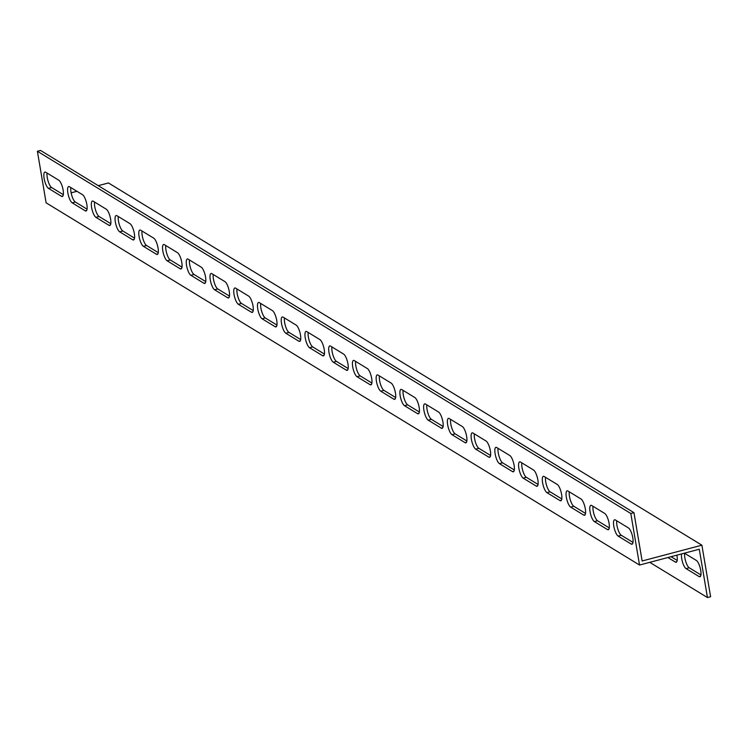 <?xml version="1.0" encoding="UTF-8"?>
<svg xmlns="http://www.w3.org/2000/svg" width="748" height="748" viewBox="0 0 748 748"><rect width="100%" height="100%" fill="white"/><g stroke="black" fill="none" stroke-linecap="round" stroke-linejoin="round"><path stroke-width="1.12" d="M633.958 512.66L40.542 150.442L37.4 151.274L46.114 202.82L639.531 565.039L630.807 513.493L633.958 512.66L642.13 560.981L701.886 545.18L108.469 182.961L98.25 185.663M71.144 192.834L76.951 191.301M616.745 520.795A8.508 2.515 -104.8 0 0 617.848 529.088A8.508 2.515 -104.8 0 0 621.279 535.259L633.004 542.412M569.275 491.819A8.508 2.515 -104.8 0 0 570.369 500.113A8.508 2.515 -104.8 0 0 573.81 506.274L585.534 513.437M521.805 462.834A8.508 2.515 -104.8 0 0 522.899 471.128A8.508 2.515 -104.8 0 0 526.34 477.299L538.055 484.452M474.326 433.859A8.508 2.515 -104.8 0 0 475.429 442.152A8.508 2.515 -104.8 0 0 478.86 448.323L490.585 455.476M426.856 404.883A8.508 2.515 -104.8 0 0 427.95 413.176A8.508 2.515 -104.8 0 0 431.39 419.348L443.115 426.5M379.386 375.907A8.508 2.515 -104.8 0 0 380.48 384.201A8.508 2.515 -104.8 0 0 383.92 390.372L395.636 397.525M331.906 346.932A8.508 2.515 -104.8 0 0 333.01 355.225A8.508 2.515 -104.8 0 0 336.441 361.396L348.166 368.549M284.436 317.956A8.508 2.515 -104.8 0 0 285.53 326.25A8.508 2.515 -104.8 0 0 288.971 332.411L300.696 339.573M236.966 288.971A8.508 2.515 -104.8 0 0 238.06 297.265A8.508 2.515 -104.8 0 0 241.501 303.436L253.217 310.588M189.487 259.995A8.508 2.515 -104.8 0 0 190.59 268.289A8.508 2.515 -104.8 0 0 194.022 274.46L205.747 281.613M142.017 231.02A8.508 2.515 -104.8 0 0 143.111 239.313A8.508 2.515 -104.8 0 0 146.552 245.484L158.277 252.637M94.547 202.044A8.508 2.515 -104.8 0 0 95.641 210.338A8.508 2.515 -104.8 0 0 99.082 216.509L110.797 223.661M47.068 173.069A8.508 2.515 -104.8 0 0 48.171 181.362A8.508 2.515 -104.8 0 0 51.603 187.524L63.328 194.686M70.808 187.552A8.508 2.515 -104.8 0 0 71.902 195.845A8.508 2.515 -104.8 0 0 75.342 202.016L87.067 209.169M118.278 216.527A8.508 2.515 -104.8 0 0 119.381 224.821A8.508 2.515 -104.8 0 0 122.812 230.992L134.537 238.144M165.757 245.512A8.508 2.515 -104.8 0 0 166.851 253.806A8.508 2.515 -104.8 0 0 170.292 259.967L182.007 267.13M213.227 274.488A8.508 2.515 -104.8 0 0 214.321 282.781A8.508 2.515 -104.8 0 0 217.762 288.952L229.486 296.105M260.697 303.464A8.508 2.515 -104.8 0 0 261.8 311.757A8.508 2.515 -104.8 0 0 265.231 317.928L276.956 325.081M308.176 332.439A8.508 2.515 -104.8 0 0 309.27 340.733A8.508 2.515 -104.8 0 0 312.711 346.904L324.426 354.056M355.646 361.415A8.508 2.515 -104.8 0 0 356.74 369.708A8.508 2.515 -104.8 0 0 360.181 375.879L371.906 383.032M403.116 390.391A8.508 2.515 -104.8 0 0 404.219 398.693A8.508 2.515 -104.8 0 0 407.651 404.855L419.376 412.017M450.595 419.376A8.508 2.515 -104.8 0 0 451.689 427.669A8.508 2.515 -104.8 0 0 455.13 433.831L466.846 440.993M498.065 448.351A8.508 2.515 -104.8 0 0 499.159 456.645A8.508 2.515 -104.8 0 0 502.6 462.816L514.325 469.968M545.535 477.327A8.508 2.515 -104.8 0 0 546.638 485.62A8.508 2.515 -104.8 0 0 550.07 491.791L561.795 498.944M593.014 506.303A8.508 2.515 -104.8 0 0 594.108 514.596A8.508 2.515 -104.8 0 0 597.549 520.767L609.265 527.92M701.886 545.18L710.6 596.726L707.458 597.559L699.277 549.238L639.531 565.039M671.05 556.699L677.192 560.448M684.672 553.314A8.508 2.515 -104.8 0 0 685.766 561.608A8.508 2.515 -104.8 0 0 689.207 567.779L700.932 574.932M707.458 597.559L649.75 562.337M676.856 555.166A8.508 2.515 75.2 0 1 676.192 562.272A8.508 2.515 75.2 0 1 675.379 562.094L667.908 557.531M684.42 553.165L696.397 560.476A8.508 2.515 75.2 0 1 700.483 569.116A8.508 2.515 75.2 0 1 699.932 576.755A8.508 2.515 75.2 0 1 699.118 576.577L686.066 568.611A8.508 2.515 75.2 0 1 682.569 562.262A8.508 2.515 75.2 0 1 681.568 553.922M604.73 513.455A8.508 2.515 75.2 0 1 608.825 522.104A8.508 2.515 75.2 0 1 608.274 529.743A8.508 2.515 75.2 0 1 607.46 529.565L594.398 521.599A8.508 2.515 75.2 0 1 590.303 512.95A8.508 2.515 75.2 0 1 590.864 505.311A8.508 2.515 75.2 0 1 591.677 505.489L604.73 513.455M557.26 484.48A8.508 2.515 75.2 0 1 561.355 493.128A8.508 2.515 75.2 0 1 560.794 500.767A8.508 2.515 75.2 0 1 559.981 500.59L546.928 492.623A8.508 2.515 75.2 0 1 542.833 483.975A8.508 2.515 75.2 0 1 543.385 476.336A8.508 2.515 75.2 0 1 544.207 476.513L557.26 484.48M509.781 455.504A8.508 2.515 75.2 0 1 513.876 464.153A8.508 2.515 75.2 0 1 513.324 471.792A8.508 2.515 75.2 0 1 512.511 471.614L499.458 463.648A8.508 2.515 75.2 0 1 495.363 454.999A8.508 2.515 75.2 0 1 495.915 447.36A8.508 2.515 75.2 0 1 496.728 447.538L509.781 455.504M462.311 426.528A8.508 2.515 75.2 0 1 466.406 435.168A8.508 2.515 75.2 0 1 465.854 442.816A8.508 2.515 75.2 0 1 465.041 442.638L451.979 434.663A8.508 2.515 75.2 0 1 447.893 426.023A8.508 2.515 75.2 0 1 448.445 418.384A8.508 2.515 75.2 0 1 449.258 418.562L462.311 426.528M414.841 397.553A8.508 2.515 75.2 0 1 418.936 406.192A8.508 2.515 75.2 0 1 418.375 413.831A8.508 2.515 75.2 0 1 417.562 413.663L404.509 405.687A8.508 2.515 75.2 0 1 400.414 397.048A8.508 2.515 75.2 0 1 400.975 389.409A8.508 2.515 75.2 0 1 401.788 389.577L414.841 397.553M367.371 368.577A8.508 2.515 75.2 0 1 371.457 377.216A8.508 2.515 75.2 0 1 370.905 384.855A8.508 2.515 75.2 0 1 370.092 384.678L357.039 376.712A8.508 2.515 75.2 0 1 352.944 368.072A8.508 2.515 75.2 0 1 353.495 360.424A8.508 2.515 75.2 0 1 354.309 360.601L367.371 368.577M319.892 339.592A8.508 2.515 75.2 0 1 323.987 348.241A8.508 2.515 75.2 0 1 323.435 355.88A8.508 2.515 75.2 0 1 322.622 355.702L309.56 347.736A8.508 2.515 75.2 0 1 305.474 339.087A8.508 2.515 75.2 0 1 306.026 331.448A8.508 2.515 75.2 0 1 306.839 331.626L319.892 339.592M272.422 310.616A8.508 2.515 75.2 0 1 276.517 319.265A8.508 2.515 75.2 0 1 275.956 326.904A8.508 2.515 75.2 0 1 275.142 326.726L262.09 318.76A8.508 2.515 75.2 0 1 257.995 310.111A8.508 2.515 75.2 0 1 258.556 302.473A8.508 2.515 75.2 0 1 259.369 302.65L272.422 310.616M224.952 281.641A8.508 2.515 75.2 0 1 229.038 290.289A8.508 2.515 75.2 0 1 228.486 297.928A8.508 2.515 75.2 0 1 227.673 297.751L214.62 289.785A8.508 2.515 75.2 0 1 210.525 281.136A8.508 2.515 75.2 0 1 211.076 273.497A8.508 2.515 75.2 0 1 211.89 273.675L224.952 281.641M177.472 252.665A8.508 2.515 75.2 0 1 181.568 261.304A8.508 2.515 75.2 0 1 181.016 268.943A8.508 2.515 75.2 0 1 180.203 268.775L167.141 260.8A8.508 2.515 75.2 0 1 163.055 252.16A8.508 2.515 75.2 0 1 163.606 244.521A8.508 2.515 75.2 0 1 164.42 244.699L177.472 252.665M130.002 223.689A8.508 2.515 75.2 0 1 134.098 232.329A8.508 2.515 75.2 0 1 133.537 239.968A8.508 2.515 75.2 0 1 132.723 239.79L119.671 231.824A8.508 2.515 75.2 0 1 115.575 223.185A8.508 2.515 75.2 0 1 116.136 215.546A8.508 2.515 75.2 0 1 116.95 215.714L130.002 223.689M82.532 194.704A8.508 2.515 75.2 0 1 86.618 203.353A8.508 2.515 75.2 0 1 86.067 210.992A8.508 2.515 75.2 0 1 85.253 210.814L72.201 202.848A8.508 2.515 75.2 0 1 68.105 194.2A8.508 2.515 75.2 0 1 68.657 186.561A8.508 2.515 75.2 0 1 69.471 186.738L82.532 194.704M58.793 180.221A8.508 2.515 75.2 0 1 62.888 188.861A8.508 2.515 75.2 0 1 62.327 196.5A8.508 2.515 75.2 0 1 61.514 196.331L48.461 188.356A8.508 2.515 75.2 0 1 44.366 179.716A8.508 2.515 75.2 0 1 44.927 172.077A8.508 2.515 75.2 0 1 45.74 172.255L58.793 180.221M106.263 209.197A8.508 2.515 75.2 0 1 110.358 217.846A8.508 2.515 75.2 0 1 109.806 225.485A8.508 2.515 75.2 0 1 108.993 225.307L95.931 217.341A8.508 2.515 75.2 0 1 91.845 208.692A8.508 2.515 75.2 0 1 92.397 201.053A8.508 2.515 75.2 0 1 93.21 201.231L106.263 209.197M153.742 238.173A8.508 2.515 75.2 0 1 157.828 246.821A8.508 2.515 75.2 0 1 157.276 254.46A8.508 2.515 75.2 0 1 156.463 254.283L143.41 246.316A8.508 2.515 75.2 0 1 139.315 237.668A8.508 2.515 75.2 0 1 139.867 230.029A8.508 2.515 75.2 0 1 140.68 230.206L153.742 238.173M201.212 267.148A8.508 2.515 75.2 0 1 205.307 275.797A8.508 2.515 75.2 0 1 204.746 283.436A8.508 2.515 75.2 0 1 203.933 283.258L190.88 275.292A8.508 2.515 75.2 0 1 186.785 266.643A8.508 2.515 75.2 0 1 187.346 259.004A8.508 2.515 75.2 0 1 188.159 259.182L201.212 267.148M248.682 296.133A8.508 2.515 75.2 0 1 252.777 304.773A8.508 2.515 75.2 0 1 252.226 312.412A8.508 2.515 75.2 0 1 251.412 312.234L238.35 304.268A8.508 2.515 75.2 0 1 234.264 295.628A8.508 2.515 75.2 0 1 234.816 287.98A8.508 2.515 75.2 0 1 235.629 288.158L248.682 296.133M296.161 325.109A8.508 2.515 75.2 0 1 300.247 333.748A8.508 2.515 75.2 0 1 299.696 341.387A8.508 2.515 75.2 0 1 298.882 341.219L285.829 333.243A8.508 2.515 75.2 0 1 281.734 324.604A8.508 2.515 75.2 0 1 282.286 316.965A8.508 2.515 75.2 0 1 283.099 317.133L296.161 325.109M343.631 354.084A8.508 2.515 75.2 0 1 347.726 362.724A8.508 2.515 75.2 0 1 347.166 370.372A8.508 2.515 75.2 0 1 346.352 370.195L333.299 362.219A8.508 2.515 75.2 0 1 329.204 353.58A8.508 2.515 75.2 0 1 329.765 345.941A8.508 2.515 75.2 0 1 330.579 346.118L343.631 354.084M391.101 383.06A8.508 2.515 75.2 0 1 395.196 391.709A8.508 2.515 75.2 0 1 394.645 399.348A8.508 2.515 75.2 0 1 393.831 399.17L380.769 391.204A8.508 2.515 75.2 0 1 376.683 382.555A8.508 2.515 75.2 0 1 377.235 374.916A8.508 2.515 75.2 0 1 378.049 375.094L391.101 383.06M438.58 412.036A8.508 2.515 75.2 0 1 442.666 420.685A8.508 2.515 75.2 0 1 442.115 428.324A8.508 2.515 75.2 0 1 441.301 428.146L428.249 420.18A8.508 2.515 75.2 0 1 424.153 411.531A8.508 2.515 75.2 0 1 424.705 403.892A8.508 2.515 75.2 0 1 425.519 404.07L438.58 412.036M486.05 441.011A8.508 2.515 75.2 0 1 490.146 449.66A8.508 2.515 75.2 0 1 489.585 457.299A8.508 2.515 75.2 0 1 488.771 457.122L475.719 449.155A8.508 2.515 75.2 0 1 471.623 440.507A8.508 2.515 75.2 0 1 472.184 432.868A8.508 2.515 75.2 0 1 472.998 433.045L486.05 441.011M533.52 469.996A8.508 2.515 75.2 0 1 537.616 478.636A8.508 2.515 75.2 0 1 537.064 486.275A8.508 2.515 75.2 0 1 536.251 486.097L523.189 478.131A8.508 2.515 75.2 0 1 519.103 469.492A8.508 2.515 75.2 0 1 519.654 461.853A8.508 2.515 75.2 0 1 520.468 462.021L533.52 469.996M580.99 498.972A8.508 2.515 75.2 0 1 585.086 507.612A8.508 2.515 75.2 0 1 584.534 515.25A8.508 2.515 75.2 0 1 583.721 515.082L570.668 507.107A8.508 2.515 75.2 0 1 566.573 498.467A8.508 2.515 75.2 0 1 567.124 490.828A8.508 2.515 75.2 0 1 567.938 491.006L580.99 498.972M628.47 527.948A8.508 2.515 75.2 0 1 632.565 536.596A8.508 2.515 75.2 0 1 632.004 544.235A8.508 2.515 75.2 0 1 631.19 544.058L618.138 536.092A8.508 2.515 75.2 0 1 614.043 527.443A8.508 2.515 75.2 0 1 614.594 519.804A8.508 2.515 75.2 0 1 615.417 519.982L628.47 527.948M37.4 151.274L630.807 513.493M607.46 529.565L608.891 529.191M594.398 521.599L597.549 520.767M559.981 500.59L561.421 500.206M546.928 492.623L550.07 491.791M512.511 471.614L513.941 471.231M499.458 463.648L502.6 462.816M465.041 442.638L466.471 442.255M451.979 434.663L455.13 433.831M417.562 413.663L419.002 413.279M404.509 405.687L407.651 404.855M370.092 384.678L371.522 384.304M357.039 376.712L360.181 375.879M322.622 355.702L324.052 355.328M309.56 347.736L312.711 346.904M275.142 326.726L276.582 326.343M262.09 318.76L265.231 317.928M227.673 297.751L229.103 297.367M214.62 289.785L217.762 288.952M180.203 268.775L181.633 268.392M167.141 260.8L170.292 259.967M132.723 239.79L134.163 239.416M119.671 231.824L122.812 230.992M85.253 210.814L86.684 210.44M72.201 202.848L75.342 202.016M61.514 196.331L62.954 195.948M48.461 188.356L51.603 187.524M108.993 225.307L110.424 224.924M95.931 217.341L99.082 216.509M156.463 254.283L157.893 253.899M143.41 246.316L146.552 245.484M203.933 283.258L205.373 282.884M190.88 275.292L194.022 274.46M251.412 312.234L252.843 311.86M238.35 304.268L241.501 303.436M298.882 341.219L300.313 340.836M285.829 333.243L288.971 332.411M346.352 370.195L347.792 369.811M333.299 362.219L336.441 361.396M393.831 399.17L395.262 398.787M380.769 391.204L383.92 390.372M441.301 428.146L442.732 427.772M428.249 420.18L431.39 419.348M488.771 457.122L490.211 456.748M475.719 449.155L478.86 448.323M536.251 486.097L537.681 485.723M523.189 478.131L526.34 477.299M583.721 515.082L585.151 514.699M570.668 507.107L573.81 506.274M631.19 544.058L632.63 543.674M618.138 536.092L621.279 535.259M689.207 567.779L686.066 568.611M700.549 576.203L699.118 576.577M676.818 561.711L675.379 562.094"/></g></svg>
